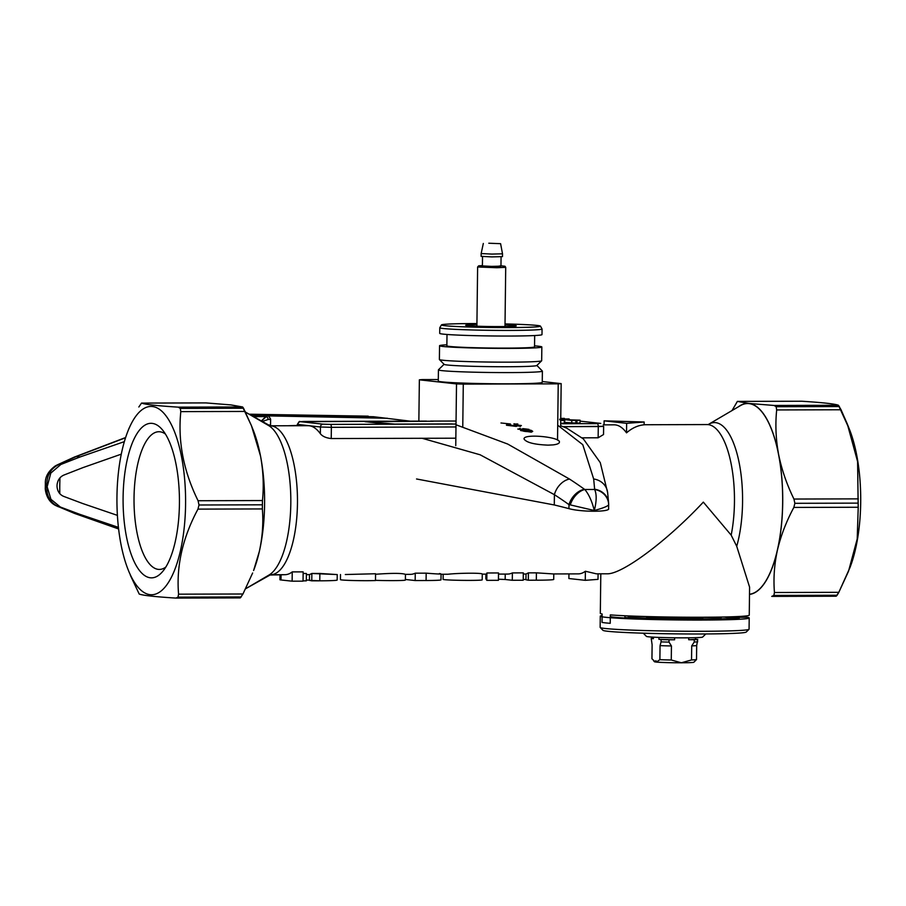 <?xml version="1.0" encoding="UTF-8"?>
<svg xmlns="http://www.w3.org/2000/svg" width="906" height="906" viewBox="0 0 906 906"><rect width="100%" height="100%" fill="white"/><g stroke="black" fill="none" stroke-linecap="round" stroke-linejoin="round"><path stroke-width="1.36" d="M250.452 415.016L266.862 416.126L261.2 421.131L265.73 416.59L253.238 416.635L265.73 416.59A2.809 2.39 -92.9 0 1 268.085 419.489L261.868 421.641L268.085 419.489A2.809 2.39 -92.9 0 0 265.73 416.59L266.862 416.126A2.809 2.616 96.3 0 1 267.145 416.148A2.809 2.616 96.3 0 0 266.862 416.126L256.625 415.005A2.809 2.616 96.3 0 1 256.896 415.016A2.809 2.616 96.3 0 0 256.625 415.005L250.452 415.016M152.208 423.385A77.282 28.177 89.8 0 1 162.106 429.467A77.282 28.177 89.8 0 1 179.445 500.531A77.282 28.177 89.8 0 1 162.502 571.686A77.282 28.177 89.8 0 1 123.59 514.563A77.282 28.177 89.8 0 1 152.208 423.385A77.282 28.177 89.8 0 1 162.106 429.467A77.282 28.177 89.8 0 1 179.445 500.531A77.282 28.177 89.8 0 1 162.502 571.686A77.282 28.177 89.8 0 1 123.59 514.563A77.282 28.177 89.8 0 1 152.208 423.385M158.278 569.376A68.845 25.108 89.8 0 1 134.02 499.24A68.845 25.108 89.8 0 1 158.924 431.732A68.845 25.108 89.8 0 1 159.966 431.788A68.845 25.108 89.8 0 1 165.436 434.076A68.845 25.108 89.8 0 0 159.966 431.788A68.845 25.108 89.8 0 0 158.924 431.732A68.845 25.108 89.8 0 0 134.02 499.24A68.845 25.108 89.8 0 0 158.278 569.376A68.845 25.108 89.8 0 0 159.309 569.432A68.845 25.108 89.8 0 1 158.278 569.376M165.809 567.065A68.845 25.108 89.8 0 1 159.309 569.432A68.845 25.108 89.8 0 0 165.809 567.065M703.328 502.117C667.11 540.905 622.003 574.506 607.111 573.792L596.341 573.826L585.389 571.244A74.473 27.157 89.8 0 1 578.266 573.872L553.328 573.94L536.409 572.841L553.328 573.94L578.266 573.872A74.473 27.157 89.8 0 0 585.389 571.244L585.276 580.327L598.017 579.364L598.085 573.815L598.017 579.364L585.276 580.327L568.889 578.526L585.276 580.327L585.389 571.244L596.341 573.826L607.111 573.792C622.003 574.506 667.11 540.905 703.328 502.117L731.176 535.14L736.725 546.295L749.59 587.145L736.725 546.295A76.444 27.871 -90.2 0 0 738.265 458.595A76.444 27.871 -90.2 0 0 708.707 424.257L740.383 405.639A95.39 34.779 -90.2 0 1 777.28 448.459A95.39 34.779 -90.2 0 1 775.366 557.915A95.39 34.779 -90.2 0 0 777.28 448.459A95.39 34.779 -90.2 0 0 740.383 405.639L708.707 424.257A76.444 27.871 -90.2 0 1 738.265 458.595A76.444 27.871 -90.2 0 1 736.725 546.295L731.176 535.14L703.328 502.117M486.896 572.977L486.545 574.132L482.264 574.144C483.26 572.785 458.663 573 447.972 574.245L440.962 574.257L447.972 574.245C458.663 573 483.26 572.785 482.264 574.144L482.196 579.851A19.547 0.747 -179.3 0 1 469.772 580.395A19.547 0.747 -179.3 0 1 443.102 579.364L443.159 574.257L443.102 579.364A19.547 0.747 -179.3 0 0 469.772 580.395A19.547 0.747 -179.3 0 0 482.196 579.851L482.264 574.144L486.545 574.132L486.896 572.977L498.515 572.954L498.425 580.316L486.805 580.35L498.425 580.316L498.515 572.954L486.896 572.977L486.805 580.35L485.831 578.764L486.805 580.35L486.896 572.977M512.377 572.909A74.473 27.157 89.8 0 1 507.632 574.076L498.504 574.098L507.632 574.076A74.473 27.157 89.8 0 0 512.377 572.909L523.306 572.875L523.215 580.236L512.286 580.27L523.215 580.236L523.306 572.875L512.377 572.909L512.286 580.27L505.163 579.489L512.286 580.27L512.377 572.909M644.121 424.812C638.017 425.31 632.15 427.983 626.522 432.841A74.473 27.157 -90.2 0 0 614.223 424.835L603.249 424.857L614.223 424.835A74.473 27.157 -90.2 0 1 626.522 432.841L626.646 423.329L644.166 422.003L604.109 420.837L626.646 423.329L644.166 422.003L604.109 420.837L626.646 423.329L626.522 432.841C632.15 427.983 638.017 425.31 644.121 424.812L644.166 422.003L644.121 424.812M284.903 574.698A74.473 27.157 -90.2 0 0 292.242 571.901L303.159 571.879L303.046 581.154L292.128 581.188L281.007 579.965A15.64 0.6 -179.3 0 1 279.931 579.727L279.999 574.71L279.931 579.727A15.64 0.6 -179.3 0 0 281.007 579.965L292.128 581.188L292.242 571.901L303.159 571.879L303.046 581.154L292.128 581.188L292.242 571.901A74.473 27.157 -90.2 0 1 284.903 574.698L270.532 574.744A74.473 27.157 -90.2 0 0 297.474 500.191A74.473 27.157 -90.2 0 0 270.113 425.797L245.526 412.162L268.538 425.503A76.444 27.871 -90.2 0 1 290.826 500.214A76.444 27.871 -90.2 0 1 268.969 575.05A76.444 27.871 -90.2 0 0 290.826 500.214A76.444 27.871 -90.2 0 0 268.538 425.503L270.113 425.797A74.473 27.157 -90.2 0 1 297.474 500.191A74.473 27.157 -90.2 0 1 270.532 574.744L245.617 588.764L268.969 575.05L284.903 574.698M303.136 573.498L306.398 573.487L306.307 580.859L303.046 580.859L306.307 580.859L306.398 573.487L303.136 573.498M336.794 574.551L319.863 573.453L319.773 580.814L309.422 580.361L309.49 574.619L311.857 573.475L319.863 573.453L319.773 580.814L311.766 580.837L309.422 580.361L309.49 574.619L311.857 573.475L311.766 580.837L311.857 573.475L336.794 574.551M308.063 425.695A74.473 27.157 89.8 0 1 309.184 425.752A74.473 27.157 89.8 0 1 320.362 433.714L320.452 426.998L309.184 425.752A74.473 27.157 89.8 0 1 320.362 433.714L320.452 426.998L297.338 424.382L297.327 425.729L297.338 424.382L297.915 424.518A2.809 2.616 96.3 0 1 300.565 421.698L426.409 421.109L303.759 421.46A2.809 1.019 -90.2 0 0 303.714 421.449A2.809 1.019 -90.2 0 0 303.714 421.449C297.814 422.536 300.815 419.331 297.338 424.382C300.815 419.331 297.814 422.536 303.714 421.449L300.565 421.698A2.809 2.616 96.3 0 0 297.915 424.518L297.904 425.718L297.915 424.518L309.184 425.752A74.473 27.157 89.8 0 0 308.063 425.695L270.113 425.797L308.063 425.695M603.532 434.529L598.141 437.791L598.277 426.556A2.809 1.019 -90.2 0 0 597.292 423.634L560.689 423.748L597.292 423.634A2.809 1.019 -90.2 0 1 598.277 426.556L563.181 426.658L603.634 426.33L598.277 426.556L598.141 437.791L582.128 437.836L598.141 437.791L603.532 434.529L603.634 426.33L603.532 434.529M331.234 438.549L455.843 438.198L331.234 438.549C326.047 437.972 322.423 436.352 320.362 433.714C322.423 436.352 326.047 437.972 331.234 438.549L331.37 427.315L320.452 426.998A2.809 2.616 96.3 0 1 323.102 424.178L300.565 421.698L323.102 424.178A2.809 2.616 96.3 0 0 320.452 426.998L331.37 427.315A2.809 1.019 89.8 0 0 330.384 424.393L323.102 424.178L330.384 424.393A2.809 1.019 89.8 0 1 331.37 427.315L455.99 426.964L331.37 427.315L331.234 438.549M375.571 573.747L345.311 574.529L375.571 573.747L375.492 580.542A19.547 0.747 -179.3 0 1 353.691 580.531A19.547 0.747 -179.3 0 1 340.43 579.659L340.497 574.54L340.43 579.659A19.547 0.747 -179.3 0 0 353.691 580.531A19.547 0.747 -179.3 0 0 375.492 580.542L375.571 573.747M405.446 574.359C401.924 573.09 391.958 573.068 375.571 574.268C391.958 573.068 401.924 573.09 405.446 574.359L410.509 574.347L405.446 574.359L405.378 580.067A19.547 0.747 -179.3 0 1 392.955 580.61A19.547 0.747 -179.3 0 1 375.492 580.338A19.547 0.747 -179.3 0 0 392.955 580.61A19.547 0.747 -179.3 0 0 405.378 580.067L405.446 574.359M415.254 573.181A74.473 27.157 89.8 0 1 410.509 574.347A74.473 27.157 89.8 0 0 415.254 573.181L426.171 573.158C438.923 574.166 443.34 574.291 439.455 573.521C443.34 574.291 438.923 574.166 426.171 573.158L426.08 580.52A23.454 0.906 0.7 0 0 440.995 579.863L441.063 574.257L440.995 579.863A23.454 0.906 0.7 0 1 426.08 580.52L415.163 580.542L426.08 580.52L426.171 573.158L415.254 573.181L415.163 580.542L405.39 579.466L415.163 580.542L415.254 573.181M528.402 572.864L536.409 572.841L536.318 580.202A27.373 1.053 0.7 0 0 553.713 579.444L553.781 573.94L553.713 579.444A27.373 1.053 0.7 0 1 536.318 580.202L528.311 580.225L536.318 580.202L536.409 572.841L528.402 572.864L526.024 574.008L525.956 579.749L528.311 580.225L528.402 572.864L526.024 574.008L525.956 579.749L528.311 580.225L528.402 572.864M749.251 615.163A74.473 2.854 -179.3 0 1 694.075 617.246A74.473 2.854 -179.3 0 1 610.327 614.891L610.225 623.317L610.327 614.891A74.473 2.854 -179.3 0 0 694.075 617.246A74.473 2.854 -179.3 0 0 749.251 615.163L749.59 587.145L749.251 615.163M602.139 613.996A74.473 2.854 -179.3 0 1 600.316 613.339L600.803 573.804L600.316 613.339A74.473 2.854 -179.3 0 0 602.139 613.996L602.037 622.411A74.473 2.854 0.7 0 0 610.225 623.317A74.473 2.854 0.7 0 1 602.037 622.411L602.139 613.996M624.891 618.028L624.925 615.763L624.891 618.028M116.953 496.828A94.156 34.326 89.8 0 1 127.791 431.483A94.156 34.326 89.8 0 1 175.685 434.857A94.156 34.326 89.8 0 1 176.047 566.216A94.156 34.326 89.8 0 1 128.188 569.863A94.156 34.326 89.8 0 1 116.953 496.828A94.156 34.326 89.8 0 1 127.791 431.483A94.156 34.326 89.8 0 1 175.685 434.857A94.156 34.326 89.8 0 1 176.047 566.216A94.156 34.326 89.8 0 1 128.188 569.863A94.156 34.326 89.8 0 1 116.953 496.828M749.5 594.234A95.39 34.779 -90.2 0 0 775.366 557.915A95.39 34.779 -90.2 0 1 749.5 594.234M253.204 430.101A95.549 34.836 89.8 0 1 260.509 455.978A95.549 34.836 89.8 0 1 259.343 551.448A95.549 34.836 89.8 0 1 253.601 570.531L259.343 551.448C262.491 536.986 263.487 522.819 262.355 508.934L197.972 509.115L199.003 504.993L198.074 500.735C183.533 471.165 177.78 441.46 180.804 411.618L180.283 408.413L178.21 407.145C157.214 405.82 144.983 404.472 141.54 403.091L138.833 406.998L141.54 403.091C144.983 404.472 157.214 405.82 178.21 407.145L180.283 408.413L243.533 408.232L251.472 425.763L242.593 406.964L230.939 404.914L205.911 402.91L141.54 403.091L205.911 402.91L230.939 404.914L242.593 406.964L243.533 408.232L180.283 408.413L180.804 411.618L245.186 411.437L180.804 411.618C177.78 441.46 183.533 471.165 198.074 500.735L262.457 500.554L262.355 508.934L197.972 509.115L199.003 504.993L198.074 500.735L262.457 500.554C263.94 485.978 263.295 471.12 260.509 455.978L251.472 425.763L260.509 455.978A95.549 34.836 89.8 0 1 259.343 551.448A95.549 34.836 89.8 0 1 253.601 570.531L259.343 551.448C262.491 536.986 263.487 522.819 262.355 508.934L262.457 500.554C263.94 485.978 263.295 471.12 260.509 455.978A95.549 34.836 89.8 0 0 253.204 430.101L251.472 425.763L253.204 430.101M849.477 429.444A94.156 34.326 89.8 0 1 860.7 502.502A94.156 34.326 89.8 0 1 849.862 567.824L838.82 592.32L836.17 596.216L837.11 595.253L773.86 595.435L774.449 592.501L838.82 592.32L837.11 595.253L773.86 595.435L774.449 592.501L838.82 592.32L848.503 571.312L857.212 538.957L858.22 507.247L857.212 538.957L849.862 567.824A94.156 34.326 89.8 0 0 860.7 502.502A94.156 34.326 89.8 0 0 849.477 429.444L847.337 424.076L857.597 461.573L858.22 507.247L858.118 503.124L794.868 503.306L793.95 499.047C786.816 484.506 781.708 469.659 778.628 454.518A95.549 34.836 -90.2 0 0 749.058 403.453A95.549 34.836 -90.2 0 0 738.424 406.794A95.549 34.836 -90.2 0 1 749.058 403.453L774.075 405.458L838.458 405.276L841.051 409.761L847.337 424.076L857.597 461.573L858.118 503.124L794.868 503.306L793.95 499.047C786.816 484.506 781.708 469.659 778.628 454.518A95.549 34.836 -90.2 0 0 749.058 403.453L774.075 405.458L838.458 405.276L849.477 429.444M568.945 573.894L568.889 578.526L568.945 573.894M452.343 423.929L394.778 424.099L383.85 423.781L364.835 421.618L433.317 421.211L365.424 421.743L394.778 424.099L452.343 423.929M564.302 423.238L560.701 423.249L564.302 423.238L564.336 420.429L560.735 420.441L564.336 420.429L564.302 423.238M576.918 423.091L564.721 422.456L564.755 419.648L580.089 420.191L580.055 423L571.765 423.238L564.721 422.456L564.755 419.648L580.089 420.191L575.876 420.418L575.842 423.227L575.876 420.418L571.799 420.429L571.765 423.238L571.799 420.429L564.755 419.648L576.952 420.293L576.918 423.091L580.055 423L580.089 420.191L576.952 420.293L576.918 423.091M560.735 420.01L564.336 420.429L560.735 420.01M561.403 419.863L559.682 419.772L561.403 419.863M567.632 419.15L559.704 419.172L567.632 419.15M568.9 418.923L569.104 419.637L568.9 418.923L563.815 419.014L568.9 418.923M561.448 418.776L564.495 418.572L561.448 418.776M564.427 418.391L560.757 418.402L564.427 418.391M604.064 424.857L604.109 420.837L604.064 424.857M749.5 594.393A95.549 34.836 -90.2 0 0 777.461 549.987A95.549 34.836 -90.2 0 0 778.628 454.518C775.842 439.365 775.196 424.506 776.68 409.942L776.148 406.726L774.075 405.458L776.148 406.726L776.68 409.942C775.196 424.506 775.842 439.365 778.628 454.518A95.549 34.836 -90.2 0 1 777.461 549.987C774.313 564.438 773.305 578.606 774.449 592.501C773.305 578.606 774.313 564.438 777.461 549.987C780.904 535.525 786.374 521.346 793.849 507.428L794.868 503.306L793.849 507.428C786.374 521.346 780.904 535.525 777.461 549.987A95.549 34.836 -90.2 0 1 749.5 594.393M737.405 401.415L749.058 403.453L737.359 401.403L801.776 401.233C822.841 402.558 835.06 403.906 838.458 405.276C835.06 403.906 822.841 402.558 801.776 401.233L737.371 401.403L732.037 410.543L737.405 401.415L801.776 401.233L737.405 401.415M771.742 596.397L836.17 596.216L771.742 596.397L773.86 595.435L771.742 596.397M242.955 593.996L252.638 572.988L242.955 593.996L240.26 597.892L242.955 593.996L178.573 594.177C176.217 565.956 182.684 537.598 197.972 509.115C182.684 537.598 176.217 565.956 178.573 594.177L177.995 597.122L178.573 594.177L242.955 593.996M130.317 575.231L139.207 594.03C142.65 595.412 154.881 596.76 175.877 598.085L177.995 597.122L241.245 596.941L177.995 597.122L175.877 598.085C154.881 596.76 142.65 595.412 139.207 594.03L130.317 575.231M525.967 579.512L523.215 579.444L525.967 579.512M498.436 579.217L505.163 579.489L498.436 579.217M485.888 574.132L485.831 578.764L485.888 574.132M309.422 580.123L306.319 580.055L309.422 580.123M337.168 580.055A27.373 1.053 -179.3 0 1 319.773 580.814A27.373 1.053 -179.3 0 0 337.168 580.055L337.236 574.551L337.168 580.055M653.407 638.696A21.076 0.804 -179.3 0 0 653.407 638.707L653.419 637.167L653.407 638.707L651.221 638.47L652.116 644.755L651.946 658.787L655.4 661.946L655.899 660.678L656.363 662.048L659.885 659.67A22.48 0.861 0.7 0 0 671.267 659.998L681.369 662.773L691.538 659.942A22.48 0.861 0.7 0 0 696.51 659.568L693.849 662.252A19.672 0.759 0.7 0 1 681.369 662.773A19.672 0.759 0.7 0 1 656.42 662.093L656.363 662.048M671.267 659.998L671.437 645.955L669.002 642.105A23.884 0.917 -179.3 0 1 661.074 641.878L660.055 645.627L659.885 659.67M661.074 641.878L661.097 639.557L658.922 639.319L658.945 637.416M653.532 660.734L654.54 661.776A19.672 0.759 0.7 0 0 655.434 661.98L656.329 661.98M695.57 637.688L695.559 639.217A21.076 0.804 -179.3 0 1 688.696 639.727L694.268 639.715A23.884 0.917 -179.3 0 0 697.733 639.455L695.559 639.217L695.57 637.688M696.51 659.568L696.691 645.525L697.733 639.455M651.221 638.47A23.884 0.917 -179.3 0 1 653.407 638.266M688.719 637.813L688.696 639.727M697.711 641.776A23.884 0.917 -179.3 0 1 694.234 642.037L691.708 645.899L691.538 659.942M696.691 645.525A22.48 0.861 -179.3 0 1 691.708 645.899M694.234 642.037L694.268 639.715M674.63 637.79L674.608 639.772A21.076 0.804 -179.3 0 1 658.922 639.319M669.002 642.105L669.036 639.783L674.608 639.772M669.296 617.881A23.884 0.917 0.7 0 0 694.528 617.813M698.005 617.552A23.884 0.917 0.7 0 0 698.628 617.348L698.628 617.246M650.859 616.669L650.859 616.771A23.884 0.917 0.7 0 0 661.369 617.654M669.036 639.783A23.884 0.917 -179.3 0 1 661.097 639.557M671.437 645.955A22.48 0.861 -179.3 0 1 660.055 645.627M739.251 617.688A64.632 2.48 -179.3 0 1 739.375 617.847A64.632 2.48 -179.3 0 1 735.525 618.639L727.778 618.424A56.206 2.163 0.7 0 0 730.949 617.745A56.206 2.163 0.7 0 0 730.938 617.711L739.239 618.005M719.239 617.088A46.466 1.789 -179.3 0 1 721.21 617.643A46.466 1.789 -179.3 0 1 674.721 618.843A46.466 1.789 -179.3 0 1 628.288 616.51A46.466 1.789 -179.3 0 1 630.27 616.001M610.304 616.465A64.632 2.48 0.7 0 0 645.038 618.9L648.424 618.639A56.206 2.163 -179.3 0 1 624.902 617.45M732.139 618.9A64.632 2.48 -179.3 0 1 652.762 619.126L656.148 618.866A56.206 2.163 0.7 0 0 724.404 618.673L732.139 618.9M724.29 616.986A52.548 2.016 -179.3 0 1 726.646 617.371L747.393 617.314A74.473 2.854 -179.3 0 1 749.217 617.971A74.473 2.854 -179.3 0 1 674.71 619.919A74.473 2.854 -179.3 0 1 600.282 616.148A74.473 2.854 -179.3 0 1 602.116 615.536M749.217 617.971L749.069 629.194A74.473 2.854 -179.3 0 1 749.013 629.308A74.473 2.854 -179.3 0 1 674.574 631.154A74.473 2.854 -179.3 0 1 600.202 627.496A74.473 2.854 -179.3 0 1 600.146 627.382L600.282 616.148M702.558 617.246A28.097 1.076 -179.3 0 1 702.852 617.405A28.097 1.076 -179.3 0 1 674.732 618.141A28.097 1.076 -179.3 0 1 646.646 616.714A28.097 1.076 -179.3 0 1 646.941 616.567M643.283 633.192L646.431 636.408A28.097 1.076 0.7 0 0 648.345 636.782A28.097 1.076 0.7 0 0 679.183 637.835A28.097 1.076 0.7 0 0 702.58 637.099L705.808 633.951M749.013 629.308L746.182 632.082A71.665 2.752 -179.3 0 1 674.54 633.849A71.665 2.752 -179.3 0 1 602.977 630.327L600.202 627.496M724.392 619.251L724.404 618.673M410.192 421.154L373.51 416.726L249.105 414.235M125.56 437.745L76.297 456.556A651.221 99.887 -16.9 0 0 59.4 464.302L57.791 465.016C50.102 469.353 46.466 476.296 46.863 485.831L45.357 483.317C45.107 476.794 48.426 470.995 55.323 465.911L55.323 465.911A16.863 10.895 59.4 0 1 57.791 465.016M55.323 465.911L57.135 464.959A16.863 11.268 65.1 0 1 59.4 464.302L60.861 464.472L50.804 473.091L47.157 486.782L50.94 499.308L60.34 507.02A1964.163 158.459 -161.9 0 0 79.354 514.166L118.414 527.36M387.428 418.266L264.144 415.809M124.36 441.641L80.056 456.975A1964.163 301.279 -16.9 0 0 60.861 464.472M118.607 528.957L74.451 513.385L55.696 505.525A16.863 11.382 -61.4 0 0 57.293 506.171C49.705 501.969 46.229 495.186 46.863 485.831L45.3 487.688L45.357 483.317M57.293 506.171L60.34 507.02M121.302 454.144L83.069 467.575A1964.752 301.37 -16.9 0 0 63.873 475.072C59.921 476.828 57.656 480.101 57.055 484.891A278.176 258.81 96.3 0 0 57.033 486.658C57.508 491.414 59.694 494.653 63.613 496.352A1964.752 158.505 -161.9 0 0 82.627 503.498L117.395 515.367M297.327 425.469L287.598 425.752M57.633 506.454A16.863 11.653 -67.4 0 0 58.879 506.862A651.221 52.537 -161.9 0 0 75.606 513.759L118.595 528.911M501.075 256.806L500.961 266.149L491.675 266.387L482.411 265.922L482.524 256.579M488.81 243.227L500.599 243.68L488.81 243.227M500.599 243.68L502.513 253.816L491.833 254.088L481.154 253.555L483.317 243.465M502.513 253.816L502.479 256.625L491.799 256.896L481.12 256.353L481.154 253.555M561.176 383.623L560.655 426.364L561.176 383.623A75.877 2.911 -179.3 0 1 558.221 383.85L557.53 440.135L558.221 383.85L463.283 384.11L462.773 426.567L463.283 384.11A75.877 2.911 -179.3 0 1 456.511 383.918L455.752 445.65L456.511 383.918L419.365 379.818L418.855 421.131L419.365 379.818A75.877 2.911 -179.3 0 1 422.321 379.591L438.3 379.546L422.321 379.591A75.877 2.911 -179.3 0 0 419.365 379.818L456.511 383.918A75.877 2.911 -179.3 0 0 463.283 384.11L558.221 383.85A75.877 2.911 -179.3 0 0 561.176 383.623L542.264 381.539L561.176 383.623M467.405 325.628A25.289 0.974 -179.3 0 1 465.661 325.254A25.289 0.974 -179.3 0 1 476.918 324.586A25.289 0.974 -179.3 0 0 465.661 325.254A25.289 0.974 -179.3 0 0 467.405 325.628A25.289 0.974 -179.3 0 0 495.639 326.579A25.289 0.974 -179.3 0 0 516.25 325.877A25.289 0.974 -179.3 0 1 495.639 326.579A25.289 0.974 -179.3 0 1 467.405 325.628M505.016 324.926A25.289 0.974 -179.3 0 1 516.25 325.877A25.289 0.974 -179.3 0 0 505.016 324.926M542.252 382.355A51.993 1.993 -179.3 0 1 490.248 383.714A51.993 1.993 -179.3 0 1 438.289 381.086L438.425 369.852A51.993 1.993 -179.3 0 1 438.459 369.784A51.993 1.993 -179.3 0 0 438.425 369.852A51.993 1.993 -179.3 0 0 490.384 372.491A51.993 1.993 -179.3 0 0 542.388 371.12A51.993 1.993 -179.3 0 1 490.384 372.491A51.993 1.993 -179.3 0 1 438.425 369.852L438.289 381.086A51.993 1.993 -179.3 0 0 490.248 383.714A51.993 1.993 -179.3 0 0 542.252 382.355L542.388 371.12A51.993 1.993 -179.3 0 0 542.354 371.052A51.993 1.993 -179.3 0 1 542.388 371.12L542.252 382.355M509.489 336.047A51.144 1.959 0.7 0 0 541.992 334.608A51.144 1.959 0.7 0 1 509.489 336.047A51.144 1.959 0.7 0 1 439.716 333.363A51.144 1.959 0.7 0 0 509.489 336.047M506.68 348.108A43.839 1.687 0.7 0 0 534.54 346.873A43.839 1.687 0.7 0 1 506.68 348.108A43.839 1.687 0.7 0 1 446.862 345.809A43.839 1.687 0.7 0 0 506.68 348.108M509.342 348.402A51.144 1.959 0.7 0 0 541.845 346.964A51.144 1.959 0.7 0 0 534.551 345.865A51.144 1.959 0.7 0 1 541.845 346.964L541.675 360.724A51.144 1.959 0.7 0 1 541.641 360.803A51.144 1.959 0.7 0 0 541.675 360.724L541.845 346.964A51.144 1.959 0.7 0 1 509.342 348.402A51.144 1.959 0.7 0 1 439.557 345.718A51.144 1.959 0.7 0 0 509.342 348.402M446.873 344.801A51.144 1.959 0.7 0 0 439.557 345.718L439.387 359.478A51.144 1.959 0.7 0 0 439.433 359.557A51.144 1.959 0.7 0 0 509.172 362.162A51.144 1.959 0.7 0 0 541.641 360.803A51.144 1.959 0.7 0 1 509.172 362.162A51.144 1.959 0.7 0 1 439.433 359.557A51.144 1.959 0.7 0 1 439.387 359.478L439.557 345.718A51.144 1.959 0.7 0 1 446.873 344.801M507.371 366.737A46.365 1.778 0.7 0 0 536.805 365.514L541.641 360.803L536.805 365.514A46.365 1.778 0.7 0 1 507.371 366.737A46.365 1.778 0.7 0 1 444.144 364.382A46.365 1.778 0.7 0 0 507.371 366.737M509.002 327.553A49.524 1.903 0.7 0 0 540.463 326.126A49.524 1.903 0.7 0 0 505.027 323.918A49.524 1.903 0.7 0 1 540.463 326.126L542.048 328.957A51.144 1.959 0.7 0 1 542.06 328.991A51.144 1.959 0.7 0 0 542.048 328.957L540.463 326.126A49.524 1.903 0.7 0 1 509.002 327.553A49.524 1.903 0.7 0 1 441.449 324.914A49.524 1.903 0.7 0 0 509.002 327.553M476.93 323.567A49.524 1.903 0.7 0 0 441.449 324.914L439.795 327.7A51.144 1.959 0.7 0 0 439.784 327.745A51.144 1.959 0.7 0 0 509.557 330.43A51.144 1.959 0.7 0 0 542.06 328.991L541.992 334.608L542.06 328.991A51.144 1.959 0.7 0 1 509.557 330.43A51.144 1.959 0.7 0 1 439.784 327.745L439.716 333.363L439.784 327.745A51.144 1.959 0.7 0 1 439.795 327.7L441.449 324.914A49.524 1.903 0.7 0 1 476.93 323.567M456.012 424.778L507.711 444.053L569.5 479.059A667.915 430.101 88.8 0 1 584.461 489.274L584.789 489.489A16.863 10.781 122.3 0 0 570.293 504.902L568.991 504.631A651.221 419.342 -91.2 0 0 554.404 494.676L480.135 454.789L422.128 438.289M570.293 504.902L594.313 510.508C596.669 501.154 596.771 494.132 594.63 489.466L594.63 489.24A667.915 31.189 -89.4 0 0 593.668 478.991L582.785 444.687L557.711 425.197M526.477 429.84L529.036 429.387L524.2 428.753M517.813 429.048L524.087 430.067M532.468 431.109L531.482 431.822L520.644 430.554L531.335 432.173L532.717 431.403M553.079 444.891C557.065 444.404 559.161 443.544 559.364 442.298C561.29 436.93 522.569 433.34 524.087 439.07C526.409 442.547 534.427 444.574 548.119 445.14L553.079 444.891M520.384 426.477A674.449 291.358 -90.4 0 0 519.489 426.171M506.477 424.903L516.126 426.069L516.114 424.846L521.38 425.56L519.5 425.831A674.777 291.494 -90.4 0 1 520.384 426.137L508.526 425.027L510.758 424.654A674.732 298.357 89.6 0 0 509.851 424.382L506.477 425.242L516.126 426.409M513.985 424.087A674.449 291.358 -90.4 0 1 514.868 424.348L517.802 423.985L514.88 424.008A674.789 291.505 -90.4 0 0 513.985 423.748M520.055 428.278L519.172 428.821L523.136 429.331L522.796 428.617L529.036 429.387M517.802 429.048L524.087 429.727M532.4 431.063L530.757 430.191A667.529 621.04 -83.7 0 0 520.644 430.214M523 430.803A666.975 620.531 96.3 0 1 530.078 430.792L530.089 430.452A667.314 620.848 96.3 0 0 522.366 430.475C522.603 431.992 535.537 431.969 530.089 430.452L531.086 430.984M530.078 430.792L531.086 431.324M500.973 422.977L510.429 423.974M584.461 489.274A16.863 11.619 125.6 0 0 568.991 504.631L568.945 508.64A1964.163 1264.81 -91.2 0 0 554.279 504.959L416.545 478.98M608.651 504.789A16.863 15.345 5.7 0 0 594.63 489.466A276.171 10.6 -179.3 0 1 584.789 489.489C588.775 494.155 591.946 501.165 594.313 510.508C603.022 508.141 607.801 506.228 608.651 504.789L608.651 504.517M568.945 508.64C581.29 512.162 610.757 512.071 608.594 508.526L608.673 504.676M594.63 489.24A16.863 15.255 -5.1 0 1 608.594 502.841L607.643 492.671L600.27 462.626L583.362 438.912L566.782 428.176L560.667 425.729M707.122 424.563A74.473 27.157 89.8 0 1 731.176 535.14A74.473 27.157 89.8 0 0 707.122 424.563L644.132 424.744L707.122 424.563M270.543 424.801A16.863 0.646 -179.3 0 1 267.859 425.118A16.863 0.646 -179.3 0 0 270.543 424.801L270.611 419.184A16.863 0.646 -179.3 0 1 268.085 419.489A16.863 0.646 -179.3 0 0 270.611 419.184C269.082 416.307 267.927 415.299 267.145 416.148C267.927 415.299 269.082 416.307 270.611 419.184L270.543 424.801M370.192 422.275L370.203 421.381L370.192 422.275M456.024 424.042L330.384 424.393L456.024 424.042M580.078 421.154L600.474 423.396A2.809 2.616 96.3 0 1 600.746 423.408A2.809 2.616 96.3 0 0 600.474 423.396L580.078 421.154M430.554 421.097L456.058 421.03L430.554 421.097M839.398 406.556L776.148 406.726L839.398 406.556M841.051 409.761L776.68 409.942L841.051 409.761M858.322 498.866L793.95 499.047L858.322 498.866M793.849 507.428L858.22 507.247L793.849 507.428M242.593 406.964L178.21 407.145L242.593 406.964M199.003 504.993L262.253 504.812L199.003 504.993M505.231 574.076L505.163 579.489L505.231 574.076M281.075 574.71L281.007 579.965L281.075 574.71M57.135 464.959L74.201 457.145A16.863 10.793 65.7 0 1 76.297 456.556L80.056 456.975M74.451 513.385A16.863 11.178 -67.7 0 0 75.606 513.759L79.354 514.166M59.966 477.858A271.574 252.661 96.3 0 0 59.773 485.378A271.574 252.661 96.3 0 0 59.796 493.657M496.794 267.723L505.718 267.327L504.982 266.239L500.961 265.798L496.397 266.557L480.916 266.183L482.411 265.571L478.685 265.82L477.621 266.987L496.794 267.723M569.5 479.059A16.863 11.823 123 0 0 554.404 494.676L554.279 504.959M593.668 478.991A16.863 15.515 -5.7 0 1 607.643 492.671M526.024 574.019L523.283 574.03L526.024 574.019M309.49 574.63L306.387 574.642L309.49 574.63M256.896 415.016L267.145 416.148L256.896 415.016M569.217 419.637L569.228 419.025L569.217 419.637M600.746 423.408L580.078 421.131L600.746 423.408M426.5 421.109L303.714 421.449L426.5 421.109M205.707 402.91L141.495 403.091L205.707 402.91M240.294 597.903L176.115 598.085L240.294 597.903M127.791 431.483L129.15 428.006L127.791 431.483M702.83 618.821L702.852 617.405M646.635 618.13L646.646 616.714M730.949 617.745L730.938 618.515M74.201 457.145L125.628 437.519M249.048 414.201L368.21 416.16M55.696 505.525C45.662 500.565 45.074 488.391 45.3 487.688M504.993 326.545L505.718 267.327M476.896 326.194L477.621 266.987M447.009 334.461L446.862 345.809L447.009 334.461M534.676 335.537L534.54 346.873L534.676 335.537M444.144 364.382L439.433 359.557L444.144 364.382M444.076 364.303L438.459 369.784L444.076 364.303M536.873 365.446L542.354 371.052L536.873 365.446M516.635 426.092C516.828 423.623 516.635 423.51 516.058 425.763L516.647 425.752M516.635 426.318L516.046 426.08M608.673 504.665L608.594 502.841"/></g></svg>
